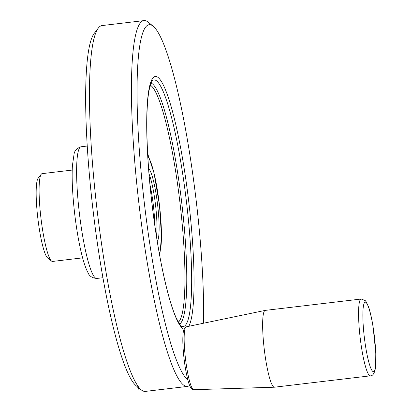 <?xml version="1.0" encoding="UTF-8"?>
<svg xmlns="http://www.w3.org/2000/svg" width="412" height="412" viewBox="0 0 412 412"><rect width="100%" height="100%" fill="white"/><g stroke="black" fill="none" stroke-linecap="round" stroke-linejoin="round"><path stroke-width="0.62" d="M72.208 170.074L42.106 173.643A44.208 6.381 83.2 0 0 41.241 174.219L38.125 178.262A40.52 5.85 83.2 0 0 37.791 217.886A40.52 5.85 83.2 0 0 47.56 257.881L51.531 261.079A44.208 6.381 83.2 0 0 52.515 261.44L82.611 257.871M41.241 174.219A44.208 6.381 83.2 0 0 40.876 217.448A44.208 6.381 83.2 0 0 51.531 261.079M370.306 375.842L274.382 387.208A38.682 5.583 -96.8 0 1 274.31 387.213A38.682 5.583 -96.8 0 1 264.195 348.717A38.682 5.583 -96.8 0 1 265.204 310.401A38.682 5.583 -96.8 0 1 265.276 310.385L361.2 299.019L365.238 300.559L366.345 301.97L368.627 307.079C370.264 311.961 371.737 318.435 373.051 326.51L375.796 352.981L375.651 366.134L375.033 370.3C373.797 374.256 372.221 376.099 370.306 375.842A38.682 5.583 -96.8 0 1 360.124 337.351A38.682 5.583 -96.8 0 1 361.2 299.019M187.836 379.89A179.4 25.899 -96.8 0 1 141.96 180.945A179.4 25.899 -96.8 0 1 153.249 26.26A179.4 25.899 -96.8 0 1 196.503 203.327A179.4 25.899 -96.8 0 1 203.58 323.219M189.618 385.426A184.19 26.589 -96.8 0 1 187.357 386.425A184.19 26.589 -96.8 0 1 138.865 203.131A184.19 26.589 -96.8 0 1 144.004 20.6A184.19 26.589 -96.8 0 1 148.088 22.099L153.249 26.26M141.393 389.989L140.023 390.149A30.39 4.388 -96.8 0 1 137.582 386.919M154.778 225.184A34.994 5.052 83.2 0 0 150.014 184.988M144.004 20.6L102.011 25.575A184.19 26.589 83.2 0 0 98.391 27.99L94.343 33.238A179.4 25.899 83.2 0 0 92.865 208.673A179.4 25.899 83.2 0 0 136.12 385.74L141.285 389.901A184.19 26.589 83.2 0 0 145.369 391.4L187.357 386.425M98.391 27.99A184.19 26.589 83.2 0 0 96.877 208.106A184.19 26.589 83.2 0 0 141.285 389.901M364.28 336.928A34.994 5.052 -96.8 0 1 368.441 306.935A34.994 5.052 -96.8 0 1 375.404 367.138A34.994 5.052 -96.8 0 1 364.28 336.928M186.25 326.824L184.298 328.4L183.402 331.197C182.454 337.145 182.665 346.25 184.03 358.517C185.637 372.299 188.33 383.108 189.932 386.162C191.281 388.887 192.538 390.066 193.702 389.701A31.662 4.568 -96.8 0 1 185.426 358.188A31.662 4.568 -96.8 0 1 186.25 326.824L265.204 310.401M183.922 329.234A127.375 18.386 -96.8 0 1 151.286 197.775A127.375 18.386 -96.8 0 1 156.112 76.472A127.375 18.386 -96.8 0 1 188.933 203.219A127.375 18.386 -96.8 0 1 188.814 326.289M186.657 203.425A124.187 17.927 -96.8 0 1 181.641 326.232C181.424 326.943 179.642 324.234 176.3 318.105C173.195 311.292 169.991 301.368 166.7 288.333C160.474 263.175 155.422 233.63 151.539 199.702C146.224 153.202 145.369 108.361 149.216 89.646L151.4 82.158L152.512 80.458A124.187 17.927 -96.8 0 1 152.512 80.458A124.187 17.927 -96.8 0 1 186.657 203.425M179.575 324.059A121.597 17.551 83.2 0 0 181.599 201.623A121.597 17.551 83.2 0 0 151.008 83.054M178.375 322.179A119.897 17.309 83.2 0 0 179.859 201.834A119.897 17.309 83.2 0 0 150.287 85.166M148.634 168.719A36.838 5.32 -96.8 0 1 157.652 205.176A36.838 5.32 -96.8 0 1 157.24 241.329M149.046 173.982A34.994 5.052 -96.8 0 1 155.571 205.387A34.994 5.052 -96.8 0 1 156.411 236.112M147.836 156.72A49.363 7.128 -96.8 0 1 159.475 205.202A49.363 7.128 -96.8 0 1 159.269 253.179M79.284 212.468A66.311 9.574 83.2 0 0 96.743 278.455C92.17 278.018 89.26 276.081 88.008 272.651C85.948 268.871 84.002 263.376 82.158 256.156C79.063 244.007 76.544 229.664 74.603 213.117C72.455 194.15 71.719 178.345 72.399 165.706L74.036 154.32C74.469 150.746 76.833 148.227 81.133 146.76A66.311 9.574 83.2 0 0 79.284 212.468M148.747 157.533A79.707 11.505 83.2 0 0 147.62 152.8M159.974 257.042A79.707 11.505 83.2 0 0 159.964 252.175M193.702 389.701L274.31 387.213M87.282 146.028L81.133 146.76M102.892 277.724L96.743 278.455M159.367 253.735L160.227 251.212L161.473 235.994L159.495 205.207L154 172.911L149.226 158.409L147.805 156.153"/></g></svg>
